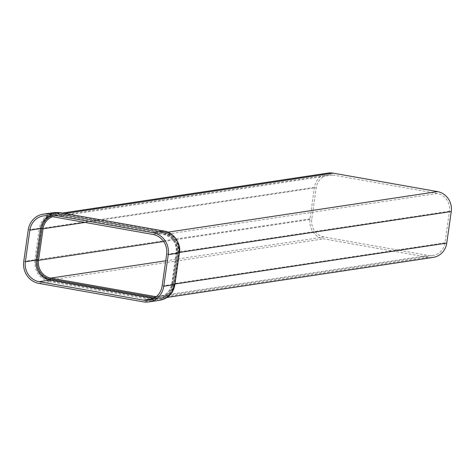 <?xml version="1.0" encoding="UTF-8"?>
<svg xmlns="http://www.w3.org/2000/svg" width="475" height="475" viewBox="0 0 475 475"><rect width="100%" height="100%" fill="white"/><g stroke="black" fill="none" stroke-linecap="round" stroke-linejoin="round"><path stroke-width="0.36" stroke-dasharray="2.38 1.78" d="M328.077 173.066A17.332 16.346 -98.6 0 0 320.928 176.112A17.332 16.346 -98.6 0 0 314.474 187.34L309.979 218.922A17.332 16.346 -98.6 0 0 313.001 231.83A17.332 16.346 -98.6 0 0 323.736 238.854L428.141 257.325A17.332 16.346 -98.6 0 0 433.147 257.391M324.003 236.977A15.426 14.547 81.4 0 1 311.754 219.236L316.249 187.655A15.426 14.547 81.4 0 1 328.362 174.954A15.426 14.547 81.4 0 1 332.821 175.014L437.226 193.479A15.426 14.547 81.4 0 1 449.469 211.221L444.974 242.802A15.426 14.547 81.4 0 1 432.862 255.502A15.426 14.547 81.4 0 1 428.408 255.443L324.003 236.977L165.727 260.793M309.979 218.922L35.946 259.89C35.405 270.958 40.215 277.934 50.392 280.826L154.797 299.292C165.27 300.058 171.784 295.082 174.343 284.371L178.838 252.795C179.378 241.727 174.562 234.751 164.392 231.865A0.956 0.303 100 0 0 164.398 232.429A0.956 0.303 100 0 0 164.552 232.673A0.956 0.303 100 0 0 164.582 232.673L60.177 214.201A0.956 0.303 -80 0 1 60.147 214.201A0.956 0.303 -80 0 1 59.993 213.964A0.956 0.303 -80 0 1 59.987 213.394C49.513 212.634 42.999 217.603 40.44 228.315L35.946 259.89L34.823 259.795L39.318 228.22L41.562 228.41L37.068 259.991A17.332 16.346 -98.6 0 0 40.09 272.899A17.332 16.346 -98.6 0 0 50.825 279.923L323.736 238.854M428.141 257.325L155.23 298.389A0.956 0.303 100 0 0 154.969 298.698A0.956 0.303 100 0 0 154.797 299.292A0.956 0.303 -80 0 1 154.363 300.188L49.958 281.723A0.956 0.303 -80 0 0 50.392 280.826A0.956 0.303 100 0 1 50.564 280.232A0.956 0.303 100 0 1 50.825 279.923L155.23 298.389A17.332 16.346 -98.6 0 0 160.235 298.454A17.332 16.346 -98.6 0 0 167.384 295.414A17.332 16.346 -98.6 0 0 173.844 284.181L174.848 284.501M174.966 284.014L173.844 284.181L178.339 252.605A17.332 16.346 -98.6 0 0 175.317 239.697A17.332 16.346 -98.6 0 0 164.582 232.673L167.972 232.162M64.915 213.489L60.177 214.201A17.332 16.346 -98.6 0 0 55.171 214.136L60.147 214.201L164.552 232.673C174.212 235.41 178.796 242.06 178.285 252.629L179.455 252.439M314.474 187.34L41.562 228.41A17.332 16.346 -98.6 0 1 48.017 217.176A17.332 16.346 -98.6 0 1 55.171 214.136L62.409 213.049M167.046 297.433L160.235 298.454C167.711 296.887 172.229 292.137 173.791 284.204L178.285 252.629L179.342 252.926M164.231 231.058A0.956 0.303 -80 0 1 164.392 231.865L59.987 213.394A0.956 0.303 -80 0 0 59.862 212.598M52.63 216.695A15.426 14.547 81.4 0 1 55.165 216.066A15.426 14.547 81.4 0 1 59.624 216.125L164.029 234.591A15.426 14.547 81.4 0 1 176.273 252.332L171.819 283.991L172.36 284.115L176.854 252.534A16.376 15.449 -98.6 0 0 163.851 233.7L59.446 215.234A0.956 0.303 100 0 0 59.446 214.581A0.956 0.303 100 0 0 59.298 214.338A0.956 0.303 100 0 0 59.268 214.338A17.332 16.346 -98.6 0 0 54.257 214.273A17.332 16.346 -98.6 0 0 49.026 216.06M449.469 211.221L176.273 252.332L177.484 252.718L172.989 284.299L172.36 284.115A16.376 15.449 -98.6 0 1 155.111 297.599M437.226 193.479L164.029 234.591A0.956 0.303 -80 0 1 164 234.591A0.956 0.303 -80 0 1 163.845 234.347A0.956 0.303 -80 0 1 163.851 233.7A0.956 0.303 -80 0 0 163.851 233.047A0.956 0.303 -80 0 0 163.703 232.809A0.956 0.303 -80 0 0 163.673 232.809L59.268 214.338L48.48 215.965M332.821 175.014L59.624 216.125A0.956 0.303 -80 0 1 59.595 216.125A0.956 0.303 -80 0 1 59.44 215.882A0.956 0.303 -80 0 1 59.446 215.234A16.376 15.449 -98.6 0 0 50.742 216.362M153.769 298.431L154.316 298.526A0.956 0.303 100 0 0 154.577 298.217A0.956 0.303 100 0 0 154.696 297.873M153.306 298.68L154.316 298.526A17.332 16.346 -98.6 0 0 159.327 298.597A17.332 16.346 -98.6 0 0 172.936 284.323L172.989 284.299C171.433 292.232 166.879 296.994 159.327 298.597L148.538 300.218M162.147 285.944L172.936 284.323L177.484 252.718C178.006 242.203 173.411 235.564 163.703 232.809L59.298 214.338L54.257 214.273L43.468 215.899M166.642 254.362L177.43 252.742A17.332 16.346 -98.6 0 0 163.673 232.809L152.885 234.43M444.974 242.802L171.778 283.913A15.426 14.547 81.4 0 1 159.671 296.614A15.426 14.547 81.4 0 1 156.281 296.703M85.102 222.442L316.249 187.655M38.885 283.391L49.958 281.723C39.306 278.7 34.259 271.391 34.823 259.795L23.75 261.464M28.245 229.882L39.318 228.22L40.529 223.672L44.555 217.508L51.953 213.037L54.287 212.521M159.873 300.265L154.363 300.188L143.29 301.857M163.667 241.52L311.754 219.236M156.708 296.329L428.408 255.443M432.862 255.502L159.671 296.614C166.315 295.224 170.335 290.997 171.724 283.937L176.219 252.356C176.67 242.951 172.597 237.031 164 234.591L59.595 216.125L55.165 216.066L328.362 174.954"/><path stroke-width="0.71" d="M167.046 297.433L433.147 257.391A17.332 16.346 -98.6 0 0 440.295 254.351A17.332 16.346 -98.6 0 0 446.755 243.117L451.25 211.535A17.332 16.346 -98.6 0 0 448.228 198.627A17.332 16.346 -98.6 0 0 437.493 191.603L333.088 173.138A17.332 16.346 -98.6 0 0 328.077 173.066L62.409 213.049M39.128 281.681A17.332 16.346 -98.6 0 1 25.371 261.749L29.866 230.173A17.332 16.346 -98.6 0 1 43.468 215.899A17.332 16.346 -98.6 0 1 48.48 215.965L152.885 234.43A17.332 16.346 -98.6 0 1 166.642 254.362L162.147 285.944A17.332 16.346 -98.6 0 1 148.538 300.218A17.332 16.346 -98.6 0 1 143.533 300.152L39.128 281.681L49.911 280.06A0.956 0.303 100 0 0 50.172 279.751A0.956 0.303 100 0 0 50.362 279.074L154.767 297.54A16.376 15.449 -98.6 0 0 155.111 297.599M153.128 232.726L48.723 214.255A19.065 17.979 -98.6 0 0 43.213 214.183A19.065 17.979 -98.6 0 0 28.245 229.882L23.75 261.464A19.065 17.979 -98.6 0 0 38.885 283.391L143.29 301.857A19.065 17.979 -98.6 0 0 148.8 301.934A19.065 17.979 -98.6 0 0 163.768 286.229L168.263 254.648A19.065 17.979 -98.6 0 0 153.128 232.726L164.202 231.058A0.956 0.303 -80 0 1 164.231 231.058L59.826 212.592A0.956 0.303 -80 0 1 59.862 212.598M179.455 252.439L451.25 211.535M49.026 216.06A17.332 16.346 -98.6 0 0 40.648 228.546L43.059 228.766A15.426 14.547 81.4 0 1 52.63 216.695M50.742 216.362A16.376 15.449 -98.6 0 0 41.853 228.659L37.359 260.235A16.376 15.449 -98.6 0 0 50.362 279.074A0.956 0.303 100 0 1 50.546 278.397A0.956 0.303 100 0 1 50.807 278.089A15.426 14.547 81.4 0 1 38.564 260.348L36.153 260.128A17.332 16.346 -98.6 0 0 49.911 280.06L153.769 298.431M156.281 296.703A15.426 14.547 81.4 0 1 155.212 296.554A0.956 0.303 100 0 0 154.951 296.863A0.956 0.303 100 0 0 154.767 297.54A0.956 0.303 100 0 1 154.696 297.873M29.866 230.173L40.648 228.546L36.153 260.128L25.371 261.749M143.533 300.152L153.306 298.68M156.708 296.329L155.212 296.554L50.807 278.089L165.727 260.793M163.667 241.52L38.564 260.348L43.059 228.766L85.102 222.442M54.287 212.521L59.797 212.592A0.956 0.303 -80 0 1 59.826 212.592L54.287 212.515L43.213 214.183M48.723 214.255L59.797 212.592L164.202 231.058C174.859 234.092 179.906 241.401 179.336 252.985L179.342 252.926M174.848 284.501L171.635 292.82L165.46 298.389L159.873 300.265C168.429 298.454 173.434 293.217 174.895 284.543L179.39 252.961C181.48 244.975 174.467 232.459 164.231 231.058M168.263 254.648L179.336 252.985L174.842 284.561L163.768 286.229M64.915 213.489L333.088 173.138M437.493 191.603L167.972 232.162M174.966 284.014L446.755 243.117M148.8 301.934L159.873 300.265"/></g></svg>
